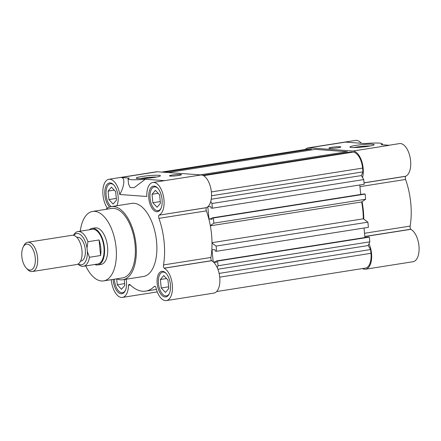 <?xml version="1.0" encoding="UTF-8"?>
<svg xmlns="http://www.w3.org/2000/svg" width="441" height="441" viewBox="0 0 441 441"><rect width="100%" height="100%" fill="white"/><g stroke="black" fill="none" stroke-linecap="round" stroke-linejoin="round"><path stroke-width="0.66" d="M89.352 229.75A18.505 9.294 81 0 1 92.075 228.383L95.234 227.881A18.505 9.294 81 0 1 107.571 246.85A18.505 9.294 81 0 1 101 264.451L97.836 264.947A18.505 9.294 81 0 1 94.826 264.484M103.591 280.9L122.565 277.913A35.164 17.657 -99 0 0 135.051 244.474A35.164 17.657 -99 0 0 111.612 208.439L92.643 211.432A35.164 17.657 81 0 1 116.077 247.467A35.164 17.657 81 0 1 103.591 280.9A35.164 17.657 81 0 1 85.747 265.917M80.273 231.178A35.164 17.657 81 0 1 92.643 211.432M122.852 279.743L143.408 276.501A37.016 18.588 -99 0 0 156.549 241.304A37.016 18.588 -99 0 0 131.881 203.373L111.325 206.614A37.016 18.588 81 0 1 135.993 244.546A37.016 18.588 81 0 1 122.852 279.743A37.016 18.588 81 0 1 116.832 278.817M105.879 209.343A37.016 18.588 81 0 1 111.325 206.614M206.377 210.881L158.942 218.356A2.778 1.395 81 0 1 158.892 215.186L206.322 207.711A2.778 1.395 -99 0 0 206.377 210.881A51.823 26.019 81 0 1 211.542 234.375A51.823 26.019 81 0 1 210.941 257.456A2.778 1.395 -99 0 0 211.515 260.664L164.096 268.156L211.575 260.736A16.659 8.362 81 0 1 219.734 277.279A16.659 8.362 81 0 1 213.824 293.116L166.389 300.591A16.659 8.362 81 0 1 155.877 287.267L155.833 287.157A2.778 1.395 81 0 0 154.587 286.286A2.778 1.395 81 0 0 154.135 286.534A51.823 26.019 81 0 1 145.712 291.126A51.823 26.019 81 0 1 130.117 284.798A2.778 1.395 81 0 0 129.279 284.456A2.778 1.395 81 0 0 128.518 285.184L128.496 285.283A16.659 8.362 81 0 1 122.438 297.41A16.659 8.362 81 0 1 111.281 279.693M164.096 268.156L164.146 268.211A16.659 8.362 81 0 1 172.304 284.754A16.659 8.362 81 0 1 166.389 300.591M158.942 218.356A51.823 26.019 81 0 1 164.107 241.85A51.823 26.019 81 0 1 163.512 264.931L210.941 257.456M107.389 208.169A16.659 8.362 81 0 1 102.869 190.551A16.659 8.362 81 0 1 108.894 179.283L156.329 171.808A16.659 8.362 81 0 1 157.305 171.764L201.256 174.945A16.659 8.362 81 0 1 211.382 192.055A16.659 8.362 81 0 1 206.371 207.65L158.892 215.186L206.371 207.65M108.894 179.283A16.659 8.362 81 0 1 119.765 194.514L146.809 196.471A16.659 8.362 81 0 1 152.851 182.464A16.659 8.362 81 0 1 163.947 199.53A16.659 8.362 81 0 1 158.942 215.125M142.096 176.483A12.177 1.224 -5.6 0 0 136.269 178.236A12.177 1.224 -5.6 0 0 154.532 177.381A12.177 1.224 -5.6 0 0 160.381 175.876A12.177 1.224 -5.6 0 0 154.763 175.27A12.177 1.224 -5.6 0 0 142.096 176.483M156.555 177.034A10.59 1.064 -5.6 0 0 143.055 178.109A10.59 1.064 -5.6 0 0 140.244 178.633M172.392 175.038A6.014 0.601 -5.6 0 0 169.476 175.849A6.014 0.601 -5.6 0 0 172.536 176.075A6.014 0.601 -5.6 0 0 178.539 175.485A6.014 0.601 -5.6 0 0 181.449 174.675A6.014 0.601 -5.6 0 0 178.39 174.449A6.014 0.601 -5.6 0 0 172.392 175.038M113.144 279.396A12.954 6.505 -99 0 0 113.227 280.476A12.954 6.505 -99 0 0 121.859 293.756A12.954 6.505 -99 0 0 126.462 281.435A12.954 6.505 -99 0 0 126.148 279.219M148.826 198.439A12.954 6.505 -99 0 0 157.459 211.713A12.954 6.505 -99 0 0 162.056 199.398A12.954 6.505 -99 0 0 153.424 186.119A12.954 6.505 -99 0 0 148.826 198.439M116.766 205.754A12.954 6.505 -99 0 0 118.105 196.217A12.954 6.505 -99 0 0 109.473 182.938A12.954 6.505 -99 0 0 104.87 195.258A12.954 6.505 -99 0 0 109.682 207.022M157.178 283.657A12.954 6.505 -99 0 0 165.816 296.936A12.954 6.505 -99 0 0 170.413 284.616A12.954 6.505 -99 0 0 161.781 271.342A12.954 6.505 -99 0 0 157.178 283.657M125.415 290.354A12.028 6.042 81 0 1 122.51 292.714A12.028 6.042 81 0 1 114.489 280.388A12.028 6.042 81 0 1 114.406 279.197M161.015 208.317A12.028 6.042 81 0 1 158.104 210.677A12.028 6.042 81 0 1 150.089 198.351A12.028 6.042 81 0 1 154.361 186.907A12.028 6.042 81 0 1 157.856 188.263M111.237 206.625A12.028 6.042 81 0 1 106.138 195.165A12.028 6.042 81 0 1 110.404 183.726A12.028 6.042 81 0 1 113.899 185.082M169.372 293.535A12.028 6.042 81 0 1 166.461 295.894A12.028 6.042 81 0 1 158.446 283.569A12.028 6.042 81 0 1 162.712 272.13A12.028 6.042 81 0 1 166.207 273.481M119.765 194.514C124.621 185.981 125.233 177.15 120.939 177.497L157.305 171.764M164.085 268.139A2.778 1.395 81 0 1 163.512 264.931M201.256 174.945L152.851 182.464M164.89 180.678L145.265 179.261A20.358 2.045 174.4 0 1 128.05 178.919A20.358 2.045 174.4 0 1 129.224 178.098L120.939 177.497M130.238 284.914L128.513 285.2L130.249 284.925M128.05 178.919L128.563 184.151L130.2 187.552L134.108 187.69L145.265 179.261M117.063 205.137A12.028 6.042 81 0 1 116.661 205.771M116.683 278.839L117.267 284.792L121.462 289.296L124.831 285.338L124.263 279.517M157.062 207.259L160.43 203.301L159.598 194.834L155.403 190.33L152.035 194.288L152.867 202.75L157.062 207.259M113.111 204.078L116.474 200.12L115.647 191.653L111.446 187.149L108.084 191.107L108.91 199.569L113.111 204.078M165.419 292.477L168.782 288.519L167.955 280.052L163.76 275.548L160.392 279.506L161.224 287.973L165.419 292.477M124.665 283.624L117.267 284.792M160.259 201.587L152.867 202.75M158.187 193.318L152.035 194.288M116.308 198.406L108.91 199.569M114.23 190.137L108.084 191.107M168.616 286.804L161.224 287.973M166.544 278.536L160.392 279.506M213.483 262.086L216.388 262.296L216.261 260.967L217.584 261.061L218.041 265.752L217.231 267.621M212.011 243.096L216.112 246.078L216.619 251.26L215.296 251.161L215.169 249.832L212 249.606L213.201 261.833M207.799 206.768L209.001 219.001L212.165 219.227L212.038 217.898L213.361 217.992L213.868 223.174L210.296 225.605M210.748 201.487L211.939 203.499L212.397 208.191L211.074 208.091L210.947 206.763L208.036 206.553M216.261 260.967L368.042 237.043L369.365 237.142L369.823 241.833L368.218 245.538L370.578 249.529L370.953 253.316A15.545 7.806 81 0 1 365.429 268.095L216.614 291.551M161.698 172.084L308.281 148.981A15.545 7.806 81 0 1 309.191 148.942L311.148 149.086L311.638 149.923M168.087 172.547L315.117 149.372L347.227 151.698L347.717 152.531M202.888 175.358L351.196 151.985L353.147 152.123A15.545 7.806 81 0 1 362.596 168.093L362.965 171.88L361.361 175.584L363.72 179.575L364.183 184.266L212.397 208.191M359.79 184.961L360.721 194.464M212.038 217.898L363.819 193.974L365.142 194.073L365.65 199.249L361.659 201.967A50.897 25.556 81 0 1 363.312 218.819L367.899 222.159L368.406 227.335L216.619 251.26M364.012 228.03L364.944 237.534M370.578 249.529L219.122 273.398M217.893 269.231L368.218 245.538M218.041 265.752L369.823 241.833M217.584 261.061L369.365 237.142M213.427 262.037L216.322 261.579M216.112 246.078L367.899 222.159M212.005 242.666L363.312 218.819M361.659 201.967L210.335 225.814M213.868 223.174L365.65 199.249M213.361 217.992L365.142 194.073M209.001 219.001L212.099 218.51M211.939 203.499L363.72 179.575M211.222 199.244L361.361 175.584M211.526 195.749L362.965 171.88M200.197 174.873L347.227 151.698M164.113 172.26L311.148 149.086M364.034 182.8L405.582 176.251A16.659 8.362 -99 0 0 410.593 160.662A16.659 8.362 -99 0 0 399.496 143.59L388.907 145.26M305.315 149.449A16.659 8.362 81 0 1 308.11 147.884A16.659 8.362 81 0 1 309.086 147.845L353.037 151.026A16.659 8.362 81 0 1 363.163 168.137A16.659 8.362 81 0 1 362.53 177.563M369.012 243.702A16.659 8.362 81 0 1 371.52 253.355A16.659 8.362 81 0 1 365.606 269.192L413.035 261.717A16.659 8.362 -99 0 0 418.95 245.88A16.659 8.362 -99 0 0 410.786 229.331L364.85 236.574M365.606 269.192A16.659 8.362 81 0 1 362.463 268.563M364.531 233.272L410.152 226.079A51.823 26.019 -99 0 0 410.753 202.981A51.823 26.019 -99 0 0 405.582 179.459L359.955 186.648M362.078 201.68A51.823 26.019 81 0 1 363.323 210.456A51.823 26.019 81 0 1 363.792 219.171M368.246 146.307A12.177 1.224 174.4 0 1 349.989 147.162A12.177 1.224 174.4 0 1 355.81 145.409A12.177 1.224 174.4 0 1 368.483 144.19A12.177 1.224 174.4 0 1 374.1 144.797A12.177 1.224 174.4 0 1 368.246 146.307M370.275 145.96A10.59 1.064 -5.6 0 0 356.775 147.035A10.59 1.064 -5.6 0 0 353.963 147.559M337.949 147.752A6.014 0.601 174.4 0 1 331.946 148.341A6.014 0.601 174.4 0 1 328.892 148.115A6.014 0.601 174.4 0 1 331.803 147.305A6.014 0.601 174.4 0 1 337.806 146.715A6.014 0.601 174.4 0 1 340.865 146.941A6.014 0.601 174.4 0 1 337.949 147.752M353.037 151.026L389.403 145.293L381.118 144.692A20.358 2.045 -5.6 0 0 382.292 143.871A20.358 2.045 -5.6 0 0 365.076 143.534L345.452 142.112L309.086 147.845M361.322 143.264A16.659 8.362 -99 0 0 355.54 140.409L308.11 147.884M410.152 226.079A2.778 1.395 -99 0 0 410.714 229.232L410.786 229.331M405.582 176.251L405.527 176.345A2.778 1.395 -99 0 0 405.582 179.459M92.075 228.383A18.505 9.294 81 0 1 104.407 247.351A18.505 9.294 81 0 1 97.836 264.947M83.382 266.287L97.693 264.032A17.585 8.831 -99 0 0 103.933 247.313A17.585 8.831 -99 0 0 92.219 229.298L77.908 231.553A17.585 8.831 81 0 1 87.919 241.729L99.065 239.97A17.585 8.831 81 0 1 100.774 247.814A17.585 8.831 81 0 1 100.587 255.521L89.44 257.279A17.585 8.831 81 0 1 83.382 266.287A17.585 8.831 81 0 1 78.018 264.065M73.487 235.318A17.585 8.831 81 0 1 77.908 231.553M80.554 261.111L81.017 261.039A12.028 6.042 -99 0 0 85.289 249.6A12.028 6.042 -99 0 0 77.269 237.275L76.811 237.346M32.309 271.529L76.706 264.528A14.807 7.436 -99 0 0 81.96 250.449A14.807 7.436 -99 0 0 72.092 235.279L27.7 242.274A14.807 7.436 81 0 1 28.566 242.241A14.807 7.436 81 0 1 37.568 257.45A14.807 7.436 81 0 1 32.309 271.529A14.807 7.436 81 0 1 31.443 271.562A14.807 7.436 81 0 1 27.618 269.484L26.438 268.266A13.103 6.582 81 0 1 23.114 247.186A13.103 6.582 81 0 1 27.276 244.154A13.103 6.582 81 0 1 35.241 257.616A13.103 6.582 81 0 1 29.823 270.107A13.103 6.582 81 0 1 26.438 268.266M23.114 247.186L23.864 245.665A14.807 7.436 81 0 1 27.7 242.274M89.44 257.279L87.346 251.431A15.826 7.944 81 0 1 78.217 263.95M99.065 239.97L100.587 255.521M87.346 251.431L87.009 248.046L87.919 241.729M73.713 235.367A15.826 7.944 81 0 1 87.009 248.046M130.327 284.996L128.496 285.283M155.094 286.385L154.135 286.534M211.575 260.736L164.146 268.211M211.366 191.929L362.596 168.093M353.147 152.123L203.566 175.7M162.156 172.117L309.191 148.942M370.953 253.316L219.723 277.146M410.714 229.232L364.839 236.459M364.046 182.883L405.527 176.345M405.549 176.295L364.04 182.839M364.845 236.519L410.742 229.287M154.361 186.907L155.954 186.659M110.404 183.726L112.003 183.478M162.712 272.13L164.311 271.877M157.266 291.92L122.438 297.41M156.423 289.439L145.712 291.126M122.51 292.714L124.103 292.466M158.104 210.677L159.697 210.423M166.461 295.894L168.054 295.646M382.38 144.786L382.292 143.871"/></g></svg>
